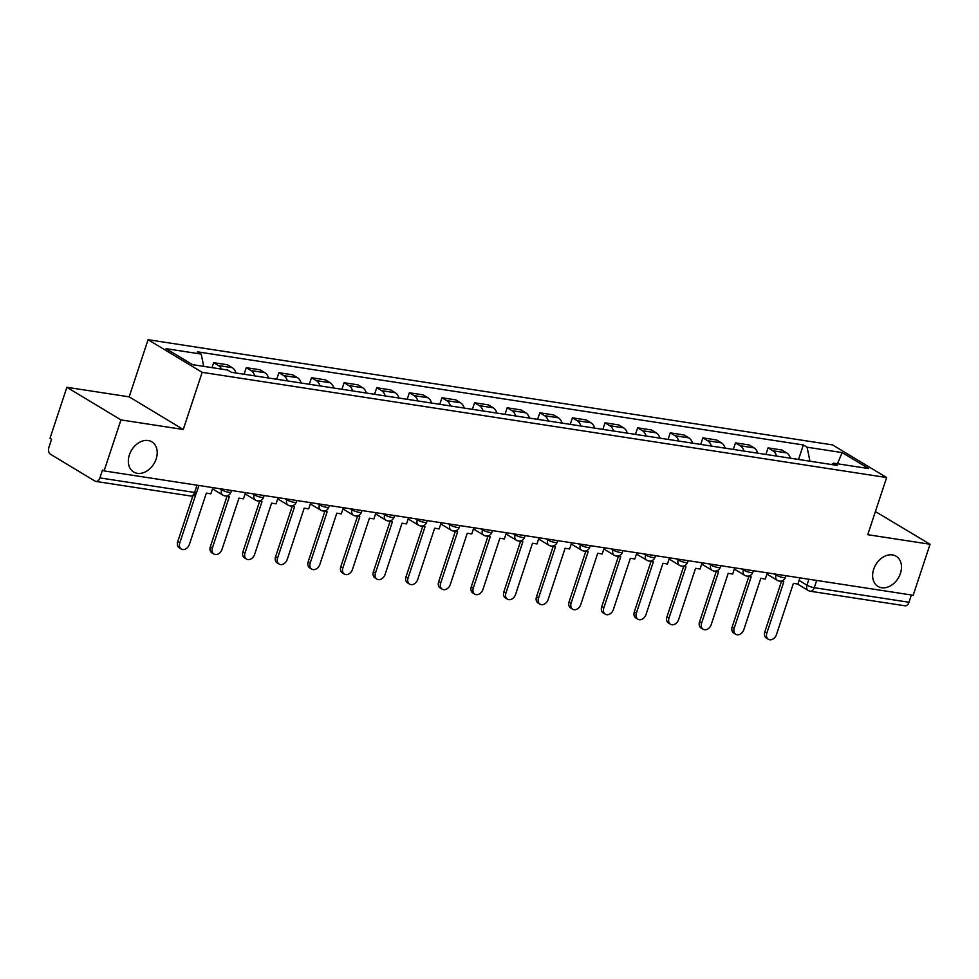 <?xml version="1.0" encoding="UTF-8"?>
<svg xmlns="http://www.w3.org/2000/svg" width="979" height="979" viewBox="0 0 979 979"><rect width="100%" height="100%" fill="white"/><g stroke="black" fill="none" stroke-linecap="round" stroke-linejoin="round"><path stroke-width="1.47" d="M156.15 458.98A17.622 13.094 -58.9 0 1 133.67 472.013A17.622 13.094 -58.9 0 1 129.387 454.868A17.622 13.094 -58.9 0 1 151.867 441.835A17.622 13.094 -58.9 0 1 156.15 458.98M900.435 573.376A17.622 13.094 -58.9 0 1 877.955 586.409A17.622 13.094 -58.9 0 1 873.672 569.264A17.622 13.094 -58.9 0 1 896.152 556.231A17.622 13.094 -58.9 0 1 900.435 573.376M66.866 387.28L120.955 419.905L104.092 470.911L913.187 595.269L930.05 544.263L867.749 534.693L886.644 477.544L832.554 444.907L148.074 339.701L129.167 396.85L66.866 387.28L50.002 438.274L51.581 439.228L48.95 447.17A5.507 3.524 -81.3 0 0 50.406 454.195L95.036 481.13A5.507 3.524 -81.3 0 0 95.893 481.435A5.507 3.524 -81.3 0 0 99.895 477.899L194.601 492.461A5.507 1.077 18.3 0 0 196.669 492.278L198.921 485.486M930.05 544.263L875.397 511.552M120.955 419.905L183.257 429.487L202.163 372.338L886.644 477.544M104.092 470.911L102.514 469.957L99.895 477.899M911.388 594.987L908.977 602.256A5.507 3.524 98.7 0 1 904.988 605.793L810.282 591.243A5.507 3.524 -81.3 0 0 814.271 587.706L908.977 602.256M790.383 458.209A12.666 8.101 -81.3 0 0 786.712 452.91L781.903 450.01L768.099 447.892L772.908 450.793A12.666 8.101 98.7 0 1 776.58 456.079M765.933 454.452L768.099 447.892M757.77 453.191A12.666 8.101 -81.3 0 0 754.099 447.892L749.29 444.992L735.486 442.875L740.295 445.775A12.666 8.101 98.7 0 1 743.967 451.074M733.32 449.434L735.486 442.875M725.158 448.174A12.666 8.101 -81.3 0 0 721.486 442.887L716.677 439.987L702.873 437.858L707.682 440.758A12.666 8.101 98.7 0 1 711.354 446.057M700.707 444.417L702.873 437.858M692.532 443.169A12.666 8.101 -81.3 0 0 688.873 437.87L684.052 434.97L670.26 432.853L675.069 435.753A12.666 8.101 98.7 0 1 678.741 441.052M668.094 439.412L670.26 432.853M659.919 438.151A12.666 8.101 -81.3 0 0 656.248 432.853L651.439 429.952L637.647 427.835L642.457 430.736A12.666 8.101 98.7 0 1 646.128 436.034M635.469 434.395L637.647 427.835M627.306 433.146A12.666 8.101 -81.3 0 0 623.635 427.847L618.826 424.947L605.034 422.818L609.844 425.718A12.666 8.101 98.7 0 1 613.515 431.017M602.856 429.377L605.034 422.818M594.694 428.129A12.666 8.101 -81.3 0 0 591.022 422.83L586.213 419.93L572.421 417.813L577.231 420.713A12.666 8.101 98.7 0 1 580.902 426.012M570.243 424.372L572.421 417.813M562.081 423.112A12.666 8.101 -81.3 0 0 558.409 417.825L553.6 414.912L539.796 412.795L544.605 415.696A12.666 8.101 98.7 0 1 548.277 420.994M537.63 419.355L539.796 412.795M529.468 418.106A12.666 8.101 -81.3 0 0 525.796 412.808L520.987 409.907L507.183 407.778L511.993 410.69A12.666 8.101 98.7 0 1 515.664 415.977M505.017 414.35L507.183 407.778M496.855 413.089A12.666 8.101 -81.3 0 0 493.183 407.79L488.374 404.89L474.57 402.773L479.38 405.673A12.666 8.101 98.7 0 1 483.051 410.972M472.404 409.332L474.57 402.773M464.242 408.072A12.666 8.101 -81.3 0 0 460.571 402.785L455.761 399.873L441.957 397.755L446.767 400.656A12.666 8.101 98.7 0 1 450.438 405.955M439.791 404.315L441.957 397.755M431.629 403.067A12.666 8.101 -81.3 0 0 427.958 397.768L423.136 394.867L409.344 392.75L414.154 395.651A12.666 8.101 98.7 0 1 417.825 400.937M407.178 399.31L409.344 392.75M399.004 398.049A12.666 8.101 -81.3 0 0 395.332 392.75L390.523 389.85L376.731 387.733L381.541 390.633A12.666 8.101 98.7 0 1 385.212 395.932M374.553 394.292L376.731 387.733M366.391 393.032A12.666 8.101 -81.3 0 0 362.719 387.745L357.91 384.845L344.118 382.716L348.928 385.616A12.666 8.101 98.7 0 1 352.599 390.915M341.94 389.275L344.118 382.716M333.778 388.027A12.666 8.101 -81.3 0 0 330.107 382.728L325.297 379.828L311.506 377.71L316.315 380.611A12.666 8.101 98.7 0 1 319.986 385.91M309.327 384.27L311.506 377.71M301.165 383.009A12.666 8.101 -81.3 0 0 297.494 377.71L292.684 374.81L278.88 372.693L283.69 375.593A12.666 8.101 98.7 0 1 287.361 380.892M276.714 379.252L278.88 372.693M268.552 378.004A12.666 8.101 -81.3 0 0 264.881 372.705L260.071 369.805L246.267 367.676L251.077 370.576A12.666 8.101 98.7 0 1 254.748 375.875M244.101 374.235L246.267 367.676M235.939 372.987A12.666 8.101 -81.3 0 0 232.268 367.688L227.458 364.788L213.655 362.671L218.464 365.571A12.666 8.101 98.7 0 1 221.462 369.095M212.015 367.639L213.655 362.671M809.963 461.219L807.051 447.195L842.173 452.592L868.667 468.574L833.545 463.177L831.514 464.523M807.051 447.195L803.343 444.955L197.464 351.828L201.172 354.068L166.051 348.671L192.545 364.653L227.666 370.05L231.374 372.289L837.253 465.404L833.545 463.177M148.074 339.701L202.163 372.338M129.167 396.85L183.257 429.487M798.546 459.457L803.343 444.955M201.172 354.068L203.73 366.366M842.173 452.592L837.412 463.765M768.38 639.299L766.324 638.063A6.327 4.699 -58.9 0 1 764.795 631.908L766.838 633.144A6.327 4.699 121.1 0 0 768.38 639.299A6.327 4.699 121.1 0 0 776.457 634.612L793.406 583.362L797.909 584.047L799.953 577.867M779.333 581.098L783.787 581.881L766.838 633.144M781.45 581.526L764.795 631.908M735.767 634.282L733.712 633.046A6.327 4.699 -58.9 0 1 732.182 626.89L734.226 628.126A6.327 4.699 121.1 0 0 735.767 634.282A6.327 4.699 121.1 0 0 743.844 629.607L760.793 578.344L765.284 579.042L767.34 572.85M746.708 576.08L751.174 576.876L734.226 628.126M748.837 576.509L732.182 626.89M703.155 629.277L701.099 628.041A6.327 4.699 -58.9 0 1 699.557 621.873L701.613 623.109A6.327 4.699 121.1 0 0 703.155 629.277A6.327 4.699 121.1 0 0 711.231 624.59L728.18 573.339L732.671 574.024L734.727 567.832M714.095 571.075L718.562 571.858L701.613 623.109M716.224 571.503L699.557 621.873M670.529 624.259L668.486 623.023A6.327 4.699 -58.9 0 1 666.944 616.868L669 618.104A6.327 4.699 121.1 0 0 670.529 624.259A6.327 4.699 121.1 0 0 678.618 619.585L695.567 568.322L700.058 569.019L702.102 562.827M681.482 566.058L685.949 566.841L669 618.104M683.611 566.486L666.944 616.868M637.916 619.242L635.873 618.006A6.327 4.699 -58.9 0 1 634.331 611.851L636.387 613.087A6.327 4.699 121.1 0 0 637.916 619.242A6.327 4.699 121.1 0 0 646.005 614.567L662.954 563.304L667.445 564.002L669.489 557.81M648.869 561.04L653.336 561.836L636.387 613.087M650.998 561.469L634.331 611.851M605.303 614.237L603.26 613.001A6.327 4.699 -58.9 0 1 601.718 606.833L603.774 608.069A6.327 4.699 121.1 0 0 605.303 614.237A6.327 4.699 121.1 0 0 613.38 609.55L630.341 558.299L634.833 558.985L636.876 552.792M616.256 556.035L620.723 556.818L603.774 608.069M618.385 556.464L601.718 606.833M572.691 609.219L570.647 607.983A6.327 4.699 -58.9 0 1 569.105 601.828L571.149 603.064A6.327 4.699 121.1 0 0 572.691 609.219A6.327 4.699 121.1 0 0 580.767 604.545L597.716 553.282L602.22 553.979L604.263 547.787M583.643 551.018L588.11 551.801L571.149 603.064M585.76 551.446L569.105 601.828M540.078 604.214L538.022 602.978A6.327 4.699 -58.9 0 1 536.492 596.811L538.536 598.047A6.327 4.699 121.1 0 0 540.078 604.214A6.327 4.699 121.1 0 0 548.154 599.527L565.103 548.277L569.607 548.962L571.65 542.77M551.03 546.013L555.485 546.796L538.536 598.047M553.147 546.429L536.492 596.811M507.465 599.197L505.409 597.961A6.327 4.699 -58.9 0 1 503.879 591.805L505.923 593.041A6.327 4.699 121.1 0 0 507.465 599.197A6.327 4.699 121.1 0 0 515.541 594.51L532.49 543.259L536.994 543.945L539.037 537.765M518.417 540.995L522.872 541.779L505.923 593.041M520.534 541.424L503.879 591.805M474.852 594.18L472.796 592.944A6.327 4.699 -58.9 0 1 471.266 586.788L473.31 588.024A6.327 4.699 121.1 0 0 474.852 594.18A6.327 4.699 121.1 0 0 482.928 589.505L499.877 538.242L504.369 538.939L506.424 532.747M485.792 535.978L490.259 536.761L473.31 588.024M487.921 536.406L471.266 586.788M442.239 589.174L440.183 587.938A6.327 4.699 -58.9 0 1 438.641 581.771L440.697 583.007A6.327 4.699 121.1 0 0 442.239 589.174A6.327 4.699 121.1 0 0 450.316 584.487L467.264 533.237L471.756 533.922L473.812 527.73M453.179 530.973L457.646 531.756L440.697 583.007M455.308 531.389L438.641 581.771M409.626 584.157L407.57 582.921A6.327 4.699 -58.9 0 1 406.028 576.766L408.084 578.002A6.327 4.699 121.1 0 0 409.626 584.157A6.327 4.699 121.1 0 0 417.703 579.47L434.652 528.219L439.143 528.905L441.186 522.725M420.566 525.956L425.033 526.739L408.084 578.002M422.695 526.384L406.028 576.766M377.001 579.14L374.957 577.904A6.327 4.699 -58.9 0 1 373.415 571.748L375.471 572.984A6.327 4.699 121.1 0 0 377.001 579.14A6.327 4.699 121.1 0 0 385.09 574.465L402.039 523.202L406.53 523.9L408.573 517.707M387.953 520.938L392.42 521.734L375.471 572.984M390.083 521.366L373.415 571.748M344.388 574.135L342.344 572.899A6.327 4.699 -58.9 0 1 340.802 566.731L342.858 567.967A6.327 4.699 121.1 0 0 344.388 574.135A6.327 4.699 121.1 0 0 352.464 569.448L369.426 518.197L373.917 518.882L375.96 512.69M355.34 515.933L359.807 516.716L342.858 567.967M357.47 516.361L340.802 566.731M311.775 569.117L309.731 567.881A6.327 4.699 -58.9 0 1 308.189 561.726L310.233 562.962A6.327 4.699 121.1 0 0 311.775 569.117A6.327 4.699 121.1 0 0 319.852 564.442L336.8 513.18L341.304 513.877L343.348 507.685M322.727 510.916L327.194 511.699L310.233 562.962M324.844 511.344L308.189 561.726M279.162 564.1L277.106 562.864A6.327 4.699 -58.9 0 1 275.576 556.708L277.62 557.944A6.327 4.699 121.1 0 0 279.162 564.1A6.327 4.699 121.1 0 0 287.239 559.425L304.188 508.162L308.691 508.86L310.735 502.668M290.114 505.898L294.581 506.694L277.62 557.944M292.231 506.327L275.576 556.708M246.549 559.095L244.493 557.859A6.327 4.699 -58.9 0 1 242.963 551.691L245.007 552.927A6.327 4.699 121.1 0 0 246.549 559.095A6.327 4.699 121.1 0 0 254.626 554.408L271.575 503.157L276.078 503.842L278.122 497.65M257.501 500.893L261.956 501.676L245.007 552.927M259.619 501.321L242.963 551.691M213.936 554.077L211.88 552.841A6.327 4.699 -58.9 0 1 210.35 546.686L212.394 547.922A6.327 4.699 121.1 0 0 213.936 554.077A6.327 4.699 121.1 0 0 222.013 549.403L238.962 498.14L243.453 498.837L245.509 492.645M224.876 495.876L229.343 496.659L212.394 547.922M227.006 496.304L210.35 546.686M181.323 549.072L179.267 547.836A6.327 4.699 -58.9 0 1 177.725 541.668L179.781 542.904A6.327 4.699 121.1 0 0 181.323 549.072A6.327 4.699 121.1 0 0 189.4 544.385L206.349 493.135L210.84 493.82L212.896 487.628M196.155 493.404L179.781 542.904M192.875 495.876L177.725 541.668M219.712 488.68L221.572 489.794A5.507 1.077 18.3 0 0 228.902 492.339A5.507 1.077 18.3 0 0 230.983 492.168L231.533 490.491M252.325 493.697L254.185 494.811A5.507 1.077 18.3 0 0 261.515 497.356A5.507 1.077 18.3 0 0 263.596 497.185L264.146 495.509M284.938 498.703L286.798 499.828A5.507 1.077 18.3 0 0 294.141 502.374A5.507 1.077 18.3 0 0 296.209 502.203L296.759 500.526M317.551 503.72L319.411 504.834A5.507 1.077 18.3 0 0 326.753 507.379A5.507 1.077 18.3 0 0 328.822 507.208L329.372 505.531M350.176 508.725L352.024 509.851A5.507 1.077 18.3 0 0 359.366 512.396A5.507 1.077 18.3 0 0 361.435 512.225L361.985 510.548M382.789 513.742L384.649 514.868A5.507 1.077 18.3 0 0 391.979 517.414A5.507 1.077 18.3 0 0 394.047 517.23L394.61 515.566M415.402 518.76L417.262 519.873A5.507 1.077 18.3 0 0 424.592 522.419A5.507 1.077 18.3 0 0 426.66 522.248L427.223 520.571M448.015 523.765L449.875 524.891A5.507 1.077 18.3 0 0 457.205 527.436A5.507 1.077 18.3 0 0 459.286 527.265L459.836 525.588M480.628 528.782L482.488 529.908A5.507 1.077 18.3 0 0 489.818 532.454A5.507 1.077 18.3 0 0 491.899 532.27L492.449 530.594M513.241 533.8L515.101 534.913A5.507 1.077 18.3 0 0 522.431 537.459A5.507 1.077 18.3 0 0 524.511 537.287L525.062 535.611M545.854 538.805L547.714 539.931A5.507 1.077 18.3 0 0 555.056 542.476A5.507 1.077 18.3 0 0 557.124 542.305L557.675 540.628M578.467 543.822L580.327 544.936A5.507 1.077 18.3 0 0 587.669 547.481A5.507 1.077 18.3 0 0 589.737 547.31L590.288 545.633M611.092 548.827L612.94 549.953A5.507 1.077 18.3 0 0 620.282 552.499A5.507 1.077 18.3 0 0 622.35 552.327L622.901 550.651M643.705 553.845L645.565 554.971A5.507 1.077 18.3 0 0 652.895 557.516A5.507 1.077 18.3 0 0 654.963 557.345L655.526 555.668M676.318 558.862L678.178 559.976A5.507 1.077 18.3 0 0 685.508 562.521A5.507 1.077 18.3 0 0 687.576 562.35L688.139 560.673M708.931 563.867L710.791 564.993A5.507 1.077 18.3 0 0 718.121 567.539A5.507 1.077 18.3 0 0 720.201 567.367L720.752 565.691M741.544 568.885L743.404 570.011A5.507 1.077 18.3 0 0 750.734 572.556A5.507 1.077 18.3 0 0 752.814 572.372L753.365 570.696M774.156 573.902L776.017 575.016A5.507 1.077 18.3 0 0 783.347 577.561A5.507 1.077 18.3 0 0 785.427 577.39L785.978 575.713M799.097 580.437L806.941 585.161A5.507 1.077 18.3 0 0 814.271 587.706L816.682 580.437M808.899 579.238L806.941 585.161A5.507 4.087 -58.9 0 0 808.275 590.508A5.507 5.507 0 0 0 810.282 591.243A5.507 3.524 -81.3 0 1 809.425 590.924A5.507 4.087 -58.9 0 1 808.275 590.508L797.444 583.986M221.829 489.01L221.572 489.794A5.507 4.087 121.1 0 0 222.906 495.154A5.507 5.507 0 0 0 230.983 492.168M254.442 494.016L254.185 494.811A5.507 4.087 121.1 0 0 255.519 500.171A5.507 5.507 0 0 0 263.596 497.185M287.067 499.033L286.798 499.828A5.507 4.087 121.1 0 0 288.132 505.176A5.507 5.507 0 0 0 296.209 502.203M319.68 504.038L319.411 504.834A5.507 4.087 121.1 0 0 320.757 510.194A5.507 5.507 0 0 0 328.822 507.208M352.293 509.056L352.024 509.851A5.507 4.087 121.1 0 0 353.37 515.211A5.507 5.507 0 0 0 361.435 512.225M384.906 514.073L384.649 514.868A5.507 4.087 121.1 0 0 385.983 520.216A5.507 5.507 0 0 0 394.047 517.23M417.519 519.078L417.262 519.873A5.507 4.087 121.1 0 0 418.596 525.233A5.507 5.507 0 0 0 426.66 522.248M450.132 524.095L449.875 524.891A5.507 4.087 121.1 0 0 451.209 530.251A5.507 5.507 0 0 0 459.286 527.265M482.745 529.113L482.488 529.908A5.507 4.087 121.1 0 0 483.822 535.256A5.507 5.507 0 0 0 491.899 532.27M515.358 534.118L515.101 534.913A5.507 4.087 121.1 0 0 516.435 540.273A5.507 5.507 0 0 0 524.511 537.287M547.983 539.135L547.714 539.931A5.507 4.087 121.1 0 0 549.048 545.291A5.507 5.507 0 0 0 557.124 542.305M580.596 544.14L580.327 544.936A5.507 4.087 121.1 0 0 581.673 550.296A5.507 5.507 0 0 0 589.737 547.31M613.209 549.158L612.94 549.953A5.507 4.087 121.1 0 0 614.286 555.313A5.507 5.507 0 0 0 622.35 552.327M645.822 554.175L645.565 554.971A5.507 4.087 121.1 0 0 646.899 560.318A5.507 5.507 0 0 0 654.963 557.345M678.435 559.18L678.178 559.976A5.507 4.087 121.1 0 0 679.512 565.336A5.507 5.507 0 0 0 687.576 562.35M711.048 564.198L710.791 564.993A5.507 4.087 121.1 0 0 712.125 570.353A5.507 5.507 0 0 0 720.201 567.367M743.661 569.215L743.404 570.011A5.507 4.087 121.1 0 0 744.738 575.358A5.507 5.507 0 0 0 752.814 572.372M776.274 574.22L776.017 575.016A5.507 4.087 121.1 0 0 777.35 580.376A5.507 5.507 0 0 0 785.427 577.39M251.077 370.576L264.881 372.705M283.69 375.593L297.494 377.71M316.315 380.611L330.107 382.728M348.928 385.616L362.719 387.745M381.541 390.633L395.332 392.75M414.154 395.651L427.958 397.768M446.767 400.656L460.571 402.785M479.38 405.673L493.183 407.79M511.993 410.69L525.796 412.808M544.605 415.696L558.409 417.825M577.231 420.713L591.022 422.83M609.844 425.718L623.635 427.847M642.457 430.736L656.248 432.853M675.069 435.753L688.873 437.87M707.682 440.758L721.486 442.887M740.295 445.775L754.099 447.892M772.908 450.793L786.712 452.91M218.464 365.571L232.268 367.688M196.999 485.192L194.601 492.461A5.507 3.524 -81.3 0 1 190.611 495.998A5.507 5.507 0 0 0 196.669 492.278M766.924 574.086L777.35 580.376M734.311 569.068L744.738 575.358M701.698 564.063L712.125 570.353M669.085 559.046L679.512 565.336M636.472 554.028L646.899 560.318M603.859 549.023L614.286 555.313M571.246 544.006L581.673 550.296M538.621 539.001L549.048 545.291M506.008 533.983L516.435 540.273M473.395 528.966L483.822 535.256M440.783 523.961L451.209 530.251M408.17 518.943L418.596 525.233M375.557 513.926L385.983 520.216M342.944 508.921L353.37 515.211M310.331 503.904L320.757 510.194M277.706 498.886L288.132 505.176M245.093 493.881L255.519 500.171M212.48 488.864L222.906 495.154M190.611 495.998L95.893 481.435"/></g></svg>
